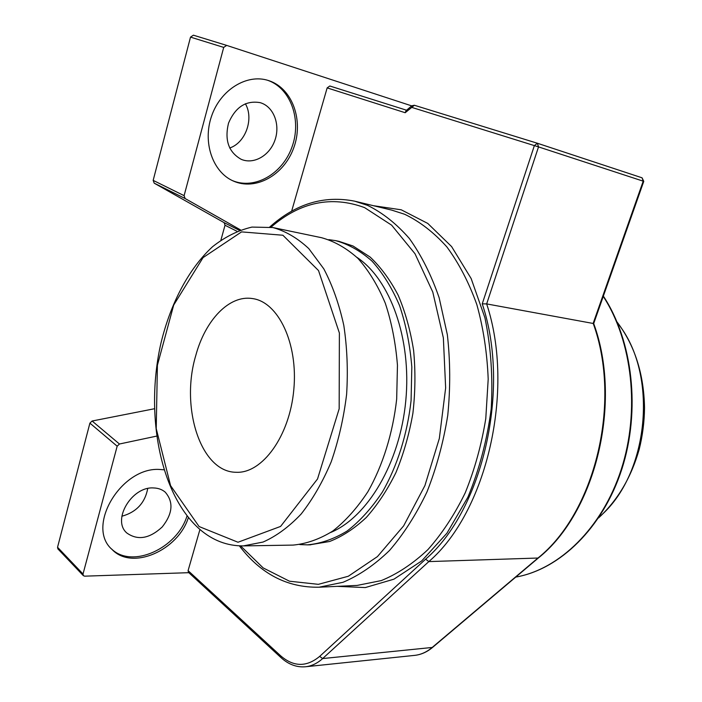 <?xml version="1.0" encoding="UTF-8"?>
<svg xmlns="http://www.w3.org/2000/svg" width="702" height="702" viewBox="0 0 702 702"><rect width="100%" height="100%" fill="white"/><g stroke="black" fill="none" stroke-linecap="round" stroke-linejoin="round"><path stroke-width="1.05" d="M121.85 516.251C136.355 512.188 144.989 502.948 147.736 488.548M57.546 547.262L57.889 548.903L83.354 575.675L83.02 574.008L57.546 547.262L89.9 423.122L117.164 446.2L83.02 574.008M156.572 436.126L119.445 444.006L92.12 421.016L89.9 423.122M92.12 421.016L154.379 408.757M220.911 240.137L225.017 225.245L224.157 222.674L154.194 183.161L185.109 198.517L184.1 195.656L153.168 180.37L154.194 183.161M153.168 180.37L190.514 37.109L223.71 47.403L226.676 45.393L411.697 105.879M226.632 45.384L193.41 35.188L190.514 37.109M153.633 487.951C131.739 486.205 111.539 520.357 126.939 533.081C137.811 540.663 149.552 538.636 162.188 527C172.762 513.618 173.763 502 165.207 492.128C162.092 489.487 158.231 488.092 153.633 487.951M229.703 147.999C245.577 142.769 254.159 118.77 245.367 103.729M260.196 102.659C245.99 100.21 235.433 107.029 228.527 123.113C224.421 140.128 228.633 152.194 241.146 159.293C253.589 164.742 269.384 155.791 274.789 140.602C280.405 125.5 274.254 107.617 261.372 103.045L260.196 102.659M232.327 180.563C254.65 190.049 282.415 173.956 291.935 147.166C301.834 120.533 291.146 88.636 267.962 80.388M268.296 80.484L269.033 80.721C292.752 88.584 303.808 121.042 293.655 148.061C283.898 175.237 255.414 191.234 233.02 180.888C212.776 171.937 202.387 142.418 211.583 116.102C220.533 89.689 246.964 73.526 268.296 80.484M111.495 548.903C132.064 569.182 177.29 548.244 187.039 515.882M188.382 517.567C178.247 550.324 132.108 570.866 112.101 549.517C85.117 526.535 121.972 465.803 160.565 469.533L163.943 469.796M188.82 572.683L84.67 576.166L83.354 575.675M291.611 211.267L327.15 87.89L405.203 112.724L414.364 105.256L411.811 105.783L411.574 107.327L538.522 146.902L537.381 143.243L534.38 145.577L482.239 303.843C510.898 388.952 482.73 510.17 425.631 559.178L319.673 656.379C306.598 667.207 293.611 667.023 280.703 655.843L280.984 657.607L188.417 572.314L188.083 570.638L199.947 529.466M117.164 446.2L119.445 444.006M223.71 47.403L184.1 195.656M185.109 198.517L240.549 229.923M327.15 87.89L329.826 85.995L406.581 110.223L329.826 86.004M405.203 112.724L406.01 110.697L411.811 105.783M593.699 323.561L486.661 303.913L538.522 146.902L643.769 181.353L642.058 177.799L643.207 181.16L593.172 323.332C622.121 402.386 594.813 512.934 537.732 558.222L431.949 647.665C426.658 652.088 420.963 654.65 414.873 655.352C421.2 654.624 427.097 651.982 432.546 647.428L322.648 658.564L428.825 561.591C486.556 512.258 515.312 390.154 486.661 303.913L482.239 303.843M309.74 544.831L329.642 541.488C342.339 536.468 354.545 528.474 366.268 517.506C377.474 504.922 387.372 489.935 395.954 472.534C403.562 454.027 409.205 434.292 412.89 413.32C415.33 392.067 415.566 371.086 413.61 350.395C410.416 330.309 405.273 311.925 398.183 295.235C390.145 279.861 380.782 267.129 370.103 257.029L353.001 245.99L338.768 241.295M272.876 227.545L251.992 227.079C238.145 230.317 225.009 236.855 212.583 246.692C188.619 268.726 170.437 303.694 160.881 343.445C144.963 413.548 159.591 493.954 199.658 529.22C212.653 540.461 227.229 546.016 243.383 545.902L263.066 542.049C276.307 536.196 288.996 526.86 301.14 514.039C312.68 499.341 322.709 481.932 331.212 461.802C338.583 440.487 343.717 418.006 346.612 394.366C348.095 370.612 347.157 347.613 343.804 325.377C339.127 304.124 332.458 285.275 323.797 268.84L308.783 248.596C297.525 238.101 285.556 231.09 272.876 227.545L321.516 237.697C334.363 241.242 346.498 248.139 357.915 258.362C368.655 270.454 377.781 285.389 385.275 303.159C391.619 322.279 395.674 342.971 397.455 365.242L396.674 399.166C392.848 433.318 382.757 465.531 367.901 491.707C357.257 507.906 345.542 521.033 332.739 531.081C319.621 539.171 306.405 543.839 293.103 545.094L292.111 545.112M195.761 355.545C205.238 320.27 229.124 294.787 252.378 298.561C278.167 301.763 298.262 343.252 293.805 389.724C289.663 436.223 262.258 473.604 236.276 472.279C200.684 472.376 180.168 407.502 195.761 355.545M356.897 257.353C390.101 279.282 411.758 338.566 405.782 400.781C399.929 463.004 367.471 517.19 330.712 532.467M328.817 239.654L335.565 240.628C348.455 244.182 360.626 251.026 372.086 261.179C382.862 273.175 392.023 287.969 399.552 305.563C405.931 324.491 410.021 344.972 411.82 366.997L411.082 400.544C407.292 434.31 397.227 466.163 382.379 492.049C371.735 508.072 360.012 521.051 347.2 530.984C334.055 538.996 320.814 543.62 307.458 544.866L299.772 544.568M603.264 296.411C632.432 341.172 640.268 410.898 621.191 469.603C602.088 528.352 559.178 569.462 515.759 577.088C559.626 569.445 602.711 528.132 621.788 469.322C640.838 410.538 632.835 340.83 603.369 296.104M537.416 143.261L642.032 177.799L537.381 143.243L414.382 105.265L537.311 143.226M432.546 647.428L538.311 558.02L428.825 561.591L425.631 559.178M319.673 656.379L322.648 658.564C317.383 663.32 311.732 666.04 305.721 666.742L414.873 655.352M280.703 655.843L188.083 570.638M337.32 586.354L365.286 587.574L393.936 579.176L421.718 560.916L446.937 533.204L467.883 497.218C479.264 469.717 487.039 440.277 491.198 408.915C493.023 377.325 490.935 346.955 484.933 317.813L471.147 278.545L451.614 246.595L427.781 223.438L401.237 209.801L373.561 205.73M355.545 201.386L391.769 210.126L404.721 214.294C419.831 221.586 433.862 232.441 446.823 246.858C458.889 263.224 468.892 282.467 476.833 304.589C483.353 328.027 487.144 352.878 488.197 379.133L485.775 418.664C481.502 444.875 474.649 469.612 465.207 492.883C454.492 514.785 442.032 533.722 427.843 549.684C412.969 563.653 397.455 573.955 381.291 580.589L357.178 585.415L319.024 587.214L343.015 582.291C359.126 575.482 374.614 564.891 389.487 550.508C403.703 534.064 416.189 514.54 426.965 491.944C436.468 467.944 443.401 442.418 447.753 415.365C450.473 388.004 450.342 361.144 447.358 334.775L439.162 297.797C431.3 275.052 421.375 255.291 409.389 238.531C396.507 223.789 382.555 212.732 367.541 205.353L354.659 201.167C324.017 195.156 295.709 203.764 269.752 227M270.981 227.194C300.219 201.957 331.423 195.428 364.575 207.608L391.619 225.158L414.987 253.72L432.783 292.058L443.357 337.864L445.647 387.934L439.329 438.469L424.912 485.6L403.668 525.842L377.439 556.589L348.315 576.254L318.375 584.336L289.478 581.212L263.171 567.918L240.602 545.902M236.969 231.274L225.017 225.245M239.408 230.335L224.157 222.674M617.514 323.034C658.915 373.517 649.271 475.28 599.113 517.093M199.078 526.535L170.568 485.626L156.23 428.615L157.406 365.224L173.692 305.072L203.062 257.608L241.558 231.888L282.888 235.24L318.524 270.568L339.382 333.011L339.163 408.827L317.532 478.966L280.598 526.421L237.996 542.242L199.078 526.535M193.41 35.188L226.676 45.393M538.311 558.02C595.515 512.565 622.648 402.457 593.699 323.534L643.769 181.353M280.984 657.607C288.575 664.531 296.823 667.576 305.721 666.742M239.364 545.858C260.749 573.964 287.302 587.749 319.024 587.214M617.128 322.095C634.757 345.393 643.892 373.982 644.533 407.871C644.357 421.902 642.593 435.679 639.241 449.219C631.238 477.395 617.672 500.298 598.552 517.936M243.383 545.902L293.103 545.094M307.458 544.866L310.732 544.813M335.565 240.628L339.496 241.453"/></g></svg>
